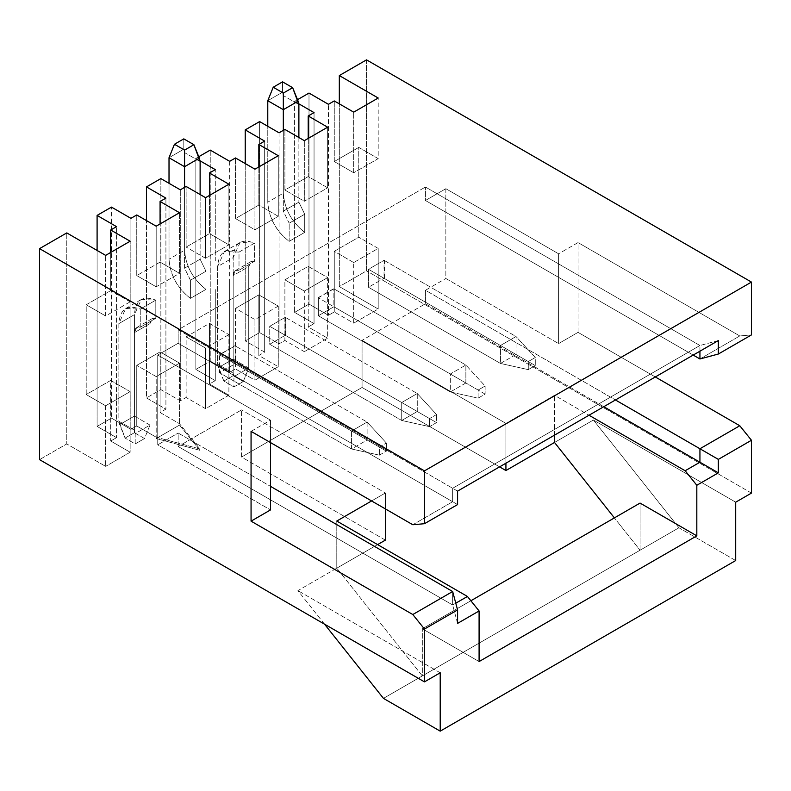 <?xml version="1.0" encoding="UTF-8"?>
<svg xmlns="http://www.w3.org/2000/svg" width="791" height="791" viewBox="0 0 791 791"><rect width="100%" height="100%" fill="white"/><g stroke="black" fill="none" stroke-linecap="round" stroke-linejoin="round"><path stroke-width="0.59" stroke-dasharray="3.96 2.97" d="M215.29 260.981L215.29 169.62L215.29 260.981M199.945 160.761L195.852 158.398L195.852 369.407L215.29 380.629L215.29 289.269L215.29 380.629L209.457 384.001L209.457 323.39L186.132 336.857L186.132 397.468L180.299 400.829L180.299 189.82L180.299 400.829L160.86 389.607L160.86 178.598L160.86 389.607L146.473 397.913L146.473 220.58L146.473 397.913L165.912 409.135L165.912 198.126L165.912 409.135L160.079 412.507L160.079 351.896L136.754 365.363L136.754 425.973L130.92 429.345L130.92 218.336L130.92 429.345L111.482 418.113L111.482 207.104L111.482 418.113L97.095 426.418L97.095 250.431L97.095 426.418L116.534 437.65L116.534 226.641L116.534 437.65L110.7 441.012L110.7 380.402L86.209 394.551L86.209 304.753L110.7 290.613L110.7 252.448L110.7 290.613L130.139 301.836L130.139 241.225L130.139 301.836L105.648 315.975L105.648 255.374L105.648 315.975L86.209 304.753L86.209 394.551L105.648 405.773L105.648 466.383L66.77 443.929L66.77 232.92L66.77 443.929L39.55 459.64L66.77 443.929L105.648 466.383L105.648 405.773L130.139 391.624L130.139 452.234L105.648 466.383L130.139 452.234L130.139 391.624L110.7 380.402L110.7 441.012L130.139 452.234L110.7 441.012L116.534 437.65L97.095 426.418L111.482 418.113L130.92 429.345L136.754 425.973L136.754 365.363L156.193 376.585L156.193 437.196L136.754 425.973L156.193 437.196L156.193 438.54L199.905 450.316L199.905 448.962L156.193 437.196L156.193 376.585L136.754 365.363L160.079 351.896L160.079 412.507L179.517 423.729L199.905 448.962L199.905 450.316L179.517 425.074L179.517 363.118L160.079 351.896L179.517 363.118L156.193 376.585L179.517 363.118L179.517 425.074L156.193 438.54L156.193 437.196L199.905 448.962L179.517 423.729L160.079 412.507L165.912 409.135L146.473 397.913L160.86 389.607L180.299 400.829L186.132 397.468L186.132 336.857L205.571 348.08L205.571 408.69L186.132 397.468L205.571 408.69L228.896 395.223L228.896 334.613L209.457 323.39L209.457 384.001L228.896 395.223L209.457 384.001L215.29 380.629L195.852 369.407L195.852 158.398L198.759 156.717L195.852 158.398L199.945 160.761M186.132 186.458L186.132 247.069L209.457 233.602L209.457 195.436L209.457 233.602L186.132 247.069L186.132 186.458M190.404 280.232L184.57 268.169L200.123 259.191L200.123 194.537L200.123 259.191L205.957 271.244L205.957 289.397L190.404 298.375L190.404 280.232L205.957 271.244L190.404 280.232L190.404 298.375L205.957 289.397L205.957 271.244L200.123 259.191L184.57 268.169L190.453 280.202M210.238 150.092L210.238 361.101L195.852 369.407L210.238 361.101L210.238 150.092M205.571 258.291L186.132 247.069L205.571 258.291L228.896 244.824L209.457 233.602L228.896 244.824L228.896 184.214L228.896 244.824L205.571 258.291L205.571 197.681L205.571 258.291M366.53 59.849L366.53 270.858L339.319 286.579L339.319 103.848L339.319 286.579L378.197 309.024L378.197 248.414L358.758 237.191L358.758 147.403L378.197 158.625L378.197 98.015L378.197 158.625L353.706 172.764L353.706 112.154L353.706 172.764L334.267 161.542L334.267 100.932L334.267 161.542L358.758 147.403L358.758 237.191L334.267 251.33L334.267 311.941L328.433 315.312L328.433 104.303L328.433 315.312L308.994 304.08L308.994 93.071L308.994 304.08L294.608 312.386L294.608 101.377L297.515 99.696L294.608 101.377L294.608 312.386L314.047 323.618L314.047 112.609L314.047 323.618L308.213 326.98L308.213 266.369L284.889 279.836L284.889 340.446L279.055 343.818L259.616 332.596L259.616 121.587L259.616 332.596L245.23 340.901L245.23 163.559L245.23 340.901L264.669 352.124L264.669 141.114L264.669 352.124L258.835 355.485L258.835 294.875L235.51 308.352L235.51 368.962L229.677 372.324L210.238 361.101L229.677 372.324L229.677 280.963L229.677 372.324L235.51 368.962L235.51 308.352L254.949 319.574L254.949 380.184L235.51 368.962L254.949 380.184L278.274 366.708L278.274 306.107L258.835 294.875L258.835 355.485L278.274 366.708L258.835 355.485L264.669 352.124L245.23 340.901L259.616 332.596L279.055 343.818L279.055 252.458L279.055 343.818L284.889 340.446L284.889 279.836L304.327 291.068L304.327 351.669L284.889 340.446L304.327 351.669L304.327 291.068L327.652 277.592L327.652 338.202L304.327 351.669L327.652 338.202L327.652 277.592L308.213 266.369L308.213 326.98L327.652 338.202L308.213 326.98L314.047 323.618L294.608 312.386L308.994 304.08L328.433 315.312L334.267 311.941L334.267 251.33L353.706 262.553L353.706 323.163L334.267 311.941L353.706 323.163L353.706 262.553L378.197 248.414L378.197 309.024L353.706 323.163L378.197 309.024L339.319 286.579L366.53 270.858L366.53 59.849M298.691 103.74L294.608 101.377L298.691 103.74M308.213 138.415L308.213 176.581L327.652 187.803L327.652 127.193L327.652 187.803L304.327 201.27L304.327 140.66L304.327 201.27L284.889 190.048L284.889 129.437L284.889 190.048L308.213 176.581L308.213 138.415M279.055 132.809L279.055 252.458L279.055 132.809M258.835 166.931L258.835 205.087L278.274 216.309L278.274 155.708L278.274 216.309L254.949 229.786L254.949 169.175L254.949 229.786L235.51 218.553L235.51 157.953L235.51 218.553L258.835 205.087L258.835 166.931M229.677 161.315L229.677 280.963L229.677 161.315M751.45 334.919L739.783 335.957L578.043 242.58L578.043 332.368L655.294 376.961L578.043 332.368L558.604 343.591L445.847 278.491L445.847 188.703L425.439 200.489L693.203 355.08L425.439 200.489L425.439 187.022L425.439 200.489L445.847 188.703L558.604 253.802L578.043 242.58L739.783 335.957L751.45 334.919M751.45 493.09L366.53 270.858L751.45 493.09M254.554 261.267C250.836 260.644 248.888 262.414 248.73 266.597L248.73 368.062L233.177 359.084L233.177 257.619C234.294 242.946 241.423 238.111 254.554 243.124L240.108 242.461L233.177 257.619L217.624 266.597L224.456 251.489L239.011 252.102C225.831 247.316 218.702 252.141 217.624 266.597L217.624 364.216L233.177 373.194L233.177 275.575C233.345 271.392 235.283 269.622 239.011 270.245L239.011 252.102L254.554 243.124L254.554 261.267L239.011 270.245L254.554 261.267L254.554 243.124L239.011 252.102L239.011 270.245L235.451 270.542L233.177 275.575L248.73 266.597L251.459 261.346L254.504 261.297M289.16 223.21L304.713 214.232L304.713 232.386L289.16 241.364C275.99 230.932 268.861 217.871 267.773 202.17L267.773 126.293L267.773 202.17C268.9 218.148 276.029 231.209 289.16 241.364L289.16 223.21L289.16 241.364L304.713 232.386L304.713 214.232L289.16 223.21L283.326 211.148L283.326 130.337L283.326 211.148L289.209 223.181M228.896 334.613L205.571 348.08L186.132 336.857L209.457 323.39L228.896 334.613L228.896 395.223L205.571 408.69L205.571 348.08L228.896 334.613M334.267 161.542L353.706 172.764L378.197 158.625L358.758 147.403L334.267 161.542M353.706 262.553L334.267 251.33L358.758 237.191L378.197 248.414L353.706 262.553M308.213 176.581L284.889 190.048L304.327 201.27L327.652 187.803L308.213 176.581M258.835 205.087L235.51 218.553L254.949 229.786L278.274 216.309L258.835 205.087M278.274 306.107L254.949 319.574L235.51 308.352L258.835 294.875L278.274 306.107L278.274 366.708L254.949 380.184L254.949 319.574L278.274 306.107M327.652 277.592L304.327 291.068L284.889 279.836L308.213 266.369L327.652 277.592M136.754 214.964L136.754 275.575L160.079 262.108L160.079 223.942L160.079 262.108L179.517 273.33L179.517 212.72L179.517 273.33L156.193 286.797L156.193 226.186L156.193 286.797L136.754 275.575L136.754 214.964M140.254 309.113L140.254 327.266L155.807 318.289L155.807 300.135L140.254 309.113C127.074 304.327 119.945 309.162 118.868 323.608L118.868 421.227L134.421 430.205L134.421 332.596C134.589 328.413 136.527 326.634 140.254 327.266L140.254 309.113L155.807 300.135L141.352 299.473L134.421 314.63L118.868 323.608L125.7 308.51L140.254 309.113M160.079 262.108L136.754 275.575L156.193 286.797L179.517 273.33L160.079 262.108M105.648 405.773L86.209 394.551L110.7 380.402L130.139 391.624L105.648 405.773M130.139 301.836L110.7 290.613L86.209 304.753L105.648 315.975L130.139 301.836M179.517 425.074L199.905 450.316L156.193 438.54L179.517 425.074M178.163 446.51L178.163 433.043L270.502 486.356L178.163 433.043L178.163 446.51L452.65 604.986L178.163 446.51L241.532 409.926L178.163 446.51M452.65 591.52L452.65 604.986L455.784 603.187L452.65 604.986L452.65 591.52M371.592 500.95L385.395 492.981L241.532 409.926L385.395 492.981L385.395 508.91L385.395 492.981L371.592 500.95M385.395 540.115L241.532 457.06L241.532 409.926L241.532 457.06L385.395 540.115M505.924 463.2L505.924 423.393L362.06 340.338L362.06 387.471L499.576 466.868L362.06 387.471L241.532 457.06L362.06 387.471L362.06 340.338L505.924 423.393L554.521 395.332L588.998 415.235L554.521 395.332L505.924 423.393L505.924 463.2M603.77 406.703L425.439 303.744L362.06 340.338L425.439 303.744L603.77 406.703M425.439 290.277L425.439 303.744L425.439 290.277L445.847 278.491L425.439 290.277L615.438 399.969L425.439 290.277M699.936 351.194L699.936 345.499L425.439 187.022L699.936 345.499L452.65 488.265L178.163 329.788L425.439 187.022L178.163 329.788L452.65 488.265L452.65 501.731L178.163 343.254L178.163 329.788L178.163 343.254L157.745 355.04L157.745 444.829L178.163 433.043L157.745 444.829L270.502 509.928L157.745 444.829L157.745 355.04L178.163 343.254L452.65 501.731L452.65 488.265L699.936 345.499L699.936 351.194M735.699 560.542L678.935 527.775L593.398 420.021L735.699 502.186L593.398 420.021L678.935 527.775L640.057 550.22L614.399 517.897L640.057 550.22L640.057 503.076L640.057 550.22L678.935 527.775L735.699 560.542M554.521 442.476L593.398 420.021L554.521 442.476M554.521 435.139L554.521 395.332L554.521 435.139M422.325 675.929L383.447 698.374L422.325 675.929L336.788 568.175L422.325 675.929L640.057 550.22L422.325 675.929L422.325 628.786L422.325 675.929M324.557 624.188L297.91 590.63L377.614 544.603L336.788 568.175L336.788 521.042L336.788 568.175L297.91 590.63L324.557 624.188M440.211 672.785L297.91 590.63L440.211 672.785M457.584 623.387L452.65 604.986L457.584 623.387M479.089 661.563L422.325 628.786L479.089 661.563M699.936 358.966L739.783 335.957L699.936 358.966M718.337 340.565L699.936 345.499L718.337 340.565M457.584 491.112L452.65 488.265L457.584 491.112M457.584 504.579L452.65 501.731L457.584 504.579M412.803 524.74L452.65 501.731L412.803 524.74M470.882 600.755L422.325 628.786L470.882 600.755M317.933 297.802L333.871 288.596M333.871 288.814L465.869 365.027L465.869 382.982L333.871 306.779L333.871 288.814L333.871 306.779L318.318 315.757L318.318 297.802L318.318 315.757L450.326 391.96L450.326 374.005L318.318 297.802L450.326 374.005L465.869 365.027L333.871 288.814L318.318 297.802M219.176 372.996L219.176 354.813L235.115 345.608M235.115 345.835L235.115 363.791L219.562 372.769L351.57 448.981L351.57 431.026L219.562 354.813L219.562 372.769L235.115 363.791L235.115 345.835L219.562 354.813L351.57 431.026L367.113 422.048L235.115 345.835L367.113 422.048L367.113 440.004L235.115 363.791L367.113 440.004L351.57 448.981L219.562 372.769M285.274 335.285L269.721 344.263L269.721 326.307L285.274 317.329L417.272 393.532L417.272 411.498L285.274 335.285L285.274 317.329L269.721 326.307L269.721 344.263L285.274 335.285L417.272 411.498L401.719 420.476L269.721 344.263L401.719 420.476L401.719 402.51L269.721 326.307L401.719 402.51L417.272 393.532L285.274 317.329M285.66 317.102L285.66 335.058M384.416 260.081L384.416 278.046M384.03 278.264L516.029 354.477L500.476 363.455L368.477 287.252L384.03 278.264L368.477 287.252L368.477 269.286L384.03 260.308L516.029 336.521L516.029 354.477L384.03 278.264L384.03 260.308L368.477 269.286L368.477 287.252L500.476 363.455L500.476 345.499L368.477 269.286L500.476 345.499L516.029 336.521L384.03 260.308M251.063 431.362L270.502 420.14L157.745 355.04L270.502 420.14L270.502 442.584L270.502 420.14L251.063 431.362M445.847 188.703L445.847 278.491L558.604 343.591L558.604 253.802L445.847 188.703M578.043 332.368L578.043 242.58L558.604 253.802L558.604 343.591L578.043 332.368M184.57 250.213L184.57 152.594L200.123 161.572L184.57 152.594L184.57 250.213C185.658 265.914 192.786 278.976 205.957 289.397C192.786 278.976 185.658 265.914 184.57 250.213L169.017 259.191L184.57 250.213M190.404 298.375C177.233 287.954 170.105 274.892 169.017 259.191C170.144 275.159 177.273 288.221 190.404 298.375M169.017 183.314L169.017 259.191L169.017 183.314M184.57 268.169L184.57 187.358L184.57 268.169M248.73 368.062L248.73 266.597L233.177 275.575L233.177 373.194L233.948 376.585L248.73 368.062L243.282 381.529L233.177 375.695L233.177 359.084L218.395 367.607L217.624 364.216L217.624 266.597L233.177 257.619L233.177 359.084L248.73 368.062L233.948 376.585L233.177 373.194L217.624 364.216L223.843 381.074L233.948 386.918L233.948 376.585L233.948 386.918L243.282 381.529L248.73 368.062M304.713 214.232L298.879 202.17L283.326 211.148L298.879 202.17L304.713 214.232M283.326 193.192L283.326 95.573L298.879 104.56L283.326 95.573L283.326 193.192C284.414 208.893 291.543 221.955 304.713 232.386C291.543 221.955 284.414 208.893 283.326 193.192L267.773 202.17L283.326 193.192M298.879 137.525L298.879 202.17L298.879 137.525M155.807 318.289L140.254 327.266L136.695 327.553L134.421 332.596L134.421 430.205L135.192 433.606L134.421 430.205L118.868 421.227L125.087 438.095L135.192 443.929L135.192 433.606L149.974 425.074L144.526 438.54L134.421 432.707L134.421 314.63C135.548 299.957 142.667 295.122 155.807 300.135L155.807 318.289C152.08 317.656 150.132 319.435 149.974 323.608L149.974 425.074L134.421 416.096L119.639 424.629L118.868 421.227L118.868 323.608L134.421 314.63L134.421 416.096L149.974 425.074L149.974 323.608L152.703 318.358L155.748 318.318M134.421 332.596L149.974 323.608L134.421 332.596M169.017 157.725L183.799 149.192L184.57 152.594L183.799 149.192L183.799 138.87L183.799 149.192L169.017 157.725M233.177 359.084L233.177 375.695L223.843 381.074L218.395 367.607L233.177 359.084M243.282 381.529L233.948 386.918L223.843 381.074L233.177 375.695L243.282 381.529M267.773 100.704L282.555 92.181L283.326 95.573L282.555 92.181L282.555 81.849L282.555 92.181L267.773 100.704M516.029 354.477L516.029 336.521L535.28 357.512L535.28 365.59L516.029 354.477L535.28 365.59L528.279 369.624L528.279 361.546L500.476 345.499L500.476 363.455L528.279 369.624L500.476 363.455L516.029 354.477M417.272 411.498L417.272 393.532L436.523 414.524L436.523 422.602L417.272 411.498L436.523 422.602L429.523 426.646L401.719 420.476L417.272 411.498M351.57 431.026L351.57 448.981L379.364 455.151L379.364 447.073L351.57 431.026L379.364 447.073L386.364 443.029L367.113 422.048L351.57 431.026M465.869 382.982L450.326 391.96L318.318 315.757L333.871 306.779L465.869 382.982L465.869 365.027L450.326 374.005L450.326 391.96L478.12 398.14L478.12 390.052L450.326 374.005L478.12 390.052L485.12 386.018L465.869 365.027L485.12 386.018L485.12 394.096L465.869 382.982L485.12 394.096L478.12 398.14L450.326 391.96L465.869 382.982M528.279 361.546L535.28 357.512L516.029 336.521L500.476 345.499L528.279 361.546L528.279 369.624L535.28 365.59L535.28 357.512L528.279 361.546M401.719 402.51L401.719 420.476L429.523 426.646L429.523 418.568L401.719 402.51L429.523 418.568L436.523 414.524L417.272 393.532L401.719 402.51M436.523 414.524L429.523 418.568L429.523 426.646L436.523 422.602L436.523 414.524M367.113 440.004L367.113 422.048L386.364 443.029L386.364 451.117L367.113 440.004L386.364 451.117L379.364 455.151L351.57 448.981L367.113 440.004M379.364 455.151L386.364 451.117L386.364 443.029L379.364 447.073L379.364 455.151M478.12 398.14L485.12 394.096L485.12 386.018L478.12 390.052L478.12 398.14M134.421 416.096L134.421 432.707L125.087 438.095L119.639 424.629L134.421 416.096M144.526 438.54L135.192 443.929L125.087 438.095L134.421 432.707L144.526 438.54L149.974 425.074L135.192 433.606L135.192 443.929L144.526 438.54M235.451 270.542L251.004 261.564M224.456 251.489L240.009 242.511M125.7 308.51L141.253 299.532M136.695 327.553L152.248 318.575"/><path stroke-width="1.19" d="M215.29 169.62L199.945 160.761L215.29 169.62L209.457 172.992L215.29 169.62M180.299 189.82L186.132 186.458L205.571 197.681L228.896 184.214L209.457 172.992L209.457 195.436L209.457 172.992L228.896 184.214L205.571 197.681L186.132 186.458L180.299 189.82L160.86 178.598L180.299 189.82M198.759 156.717L210.238 150.092L229.677 161.315L235.51 157.953L254.949 169.175L278.274 155.708L258.835 144.476L258.835 166.931L258.835 144.476L264.669 141.114L245.23 129.892L259.616 121.587L279.055 132.809L284.889 129.437L304.327 140.66L327.652 127.193L308.213 115.97L308.213 138.415L308.213 115.97L314.047 112.609L298.691 103.74L314.047 112.609L308.213 115.97L327.652 127.193L304.327 140.66L284.889 129.437L279.055 132.809L259.616 121.587L245.23 129.892L245.23 163.559L245.23 129.892L264.669 141.114L258.835 144.476L278.274 155.708L254.949 169.175L235.51 157.953L229.677 161.315L210.238 150.092L198.759 156.717M339.319 75.57L366.53 59.849L751.45 282.08L751.45 334.919L751.45 282.08L424.47 470.863L39.55 248.631L66.77 232.92L105.648 255.374L130.139 241.225L110.7 230.003L116.534 226.641L97.095 215.409L111.482 207.104L130.92 218.336L136.754 214.964L156.193 226.186L179.517 212.72L160.079 201.497L165.912 198.126L146.473 186.903L160.86 178.598L146.473 186.903L146.473 220.58L146.473 186.903L165.912 198.126L160.079 201.497L160.079 223.942L160.079 201.497L179.517 212.72L156.193 226.186L136.754 214.964L130.92 218.336L111.482 207.104L97.095 215.409L97.095 250.431L97.095 215.409L116.534 226.641L110.7 230.003L110.7 252.448L110.7 230.003L130.139 241.225L105.648 255.374L66.77 232.92L39.55 248.631L39.55 459.64L39.55 248.631L424.47 470.863L424.47 523.701L424.47 470.863L751.45 282.08L366.53 59.849L339.319 75.57L339.319 103.848L339.319 75.57L378.197 98.015L339.319 75.57M353.706 112.154L378.197 98.015L353.706 112.154L334.267 100.932L353.706 112.154M328.433 104.303L334.267 100.932L328.433 104.303L308.994 93.071L328.433 104.303M297.515 99.696L308.994 93.071L297.515 99.696M655.294 376.961L739.783 425.746L751.45 440.261L751.45 493.09L751.45 440.261L718.337 459.383L718.337 472.85L696.822 485.269L696.822 535.853L479.089 661.563L479.089 610.968L457.584 623.387L457.584 609.92L424.47 629.043L412.803 614.528L251.063 521.15L251.063 431.362L412.803 524.74L424.47 523.701L457.584 504.579L457.584 491.112L718.337 340.565L718.337 354.032L751.45 334.919L718.337 354.032L699.936 358.966L699.936 351.194L699.936 358.966L718.337 354.032L718.337 340.565L457.584 491.112L457.584 504.579L424.47 523.701L412.803 524.74L251.063 431.362L251.063 521.15L412.803 614.528L424.47 629.043L424.47 681.872L424.47 629.043L457.584 609.92L452.65 591.52L412.803 614.528L452.65 591.52L457.584 609.92L457.584 623.387L479.089 610.968L467.432 596.463L336.788 521.042L371.592 500.95L336.788 521.042L467.432 596.463L455.784 603.187L467.432 596.463L479.089 610.968L479.089 661.563L696.822 535.853L696.822 485.269L685.154 470.754L699.936 462.221L603.77 406.703L699.936 462.221L699.936 448.754L615.438 399.969L699.936 448.754L699.936 462.221L685.154 470.754L588.998 415.235L685.154 470.754L696.822 485.269L718.337 472.85L699.936 462.221L718.337 472.85L718.337 459.383L699.936 448.754L718.337 459.383L751.45 440.261L739.783 425.746L699.936 448.754L739.783 425.746L655.294 376.961M39.55 459.64L424.47 681.872L440.211 672.785L440.211 731.151L735.699 560.542L735.699 502.186L751.45 493.09L735.699 502.186L735.699 560.542L440.211 731.151L440.211 672.785L424.47 681.872L39.55 459.64M270.502 486.356L452.65 591.52L270.502 486.356M385.395 508.91L385.395 540.115L385.395 508.91M505.924 470.536L505.924 463.2L505.924 470.536L554.521 442.476L554.521 435.139L554.521 442.476L614.399 517.897L554.521 442.476L505.924 470.536L499.576 466.868L505.924 470.536M693.203 355.08L699.936 358.966L693.203 355.08M383.447 698.374L324.557 624.188L383.447 698.374L440.211 731.151L383.447 698.374M377.614 544.603L385.395 540.115L377.614 544.603M640.057 503.076L696.822 535.853L640.057 503.076L470.882 600.755L640.057 503.076M270.502 509.928L251.063 521.15L270.502 509.928L270.502 442.584L270.502 509.928M200.123 161.572L200.123 194.537L200.123 161.572L199.352 158.17L184.57 166.703L169.017 157.725L169.017 183.314L169.017 157.725L184.57 166.703L184.57 187.358L184.57 150.092L174.465 144.259L169.017 157.725L174.465 144.259L183.799 138.87L193.904 144.704L200.123 161.572M267.773 100.704L267.773 126.293L267.773 100.704L283.326 109.682L267.773 100.704L273.221 87.237L267.773 100.704M283.326 130.337L283.326 109.682L283.326 130.337M298.879 104.56L298.879 137.525L298.879 104.56L298.108 101.159L283.326 109.682L283.326 93.071L273.221 87.237L282.555 81.849L292.66 87.692L298.879 104.56M184.57 150.092L184.57 166.703L199.352 158.17L193.904 144.704L184.57 150.092L193.904 144.704L183.799 138.87L174.465 144.259L184.57 150.092M283.326 93.071L283.326 109.682L298.108 101.159L292.66 87.692L283.326 93.071L292.66 87.692L282.555 81.849L273.221 87.237L283.326 93.071"/></g></svg>
